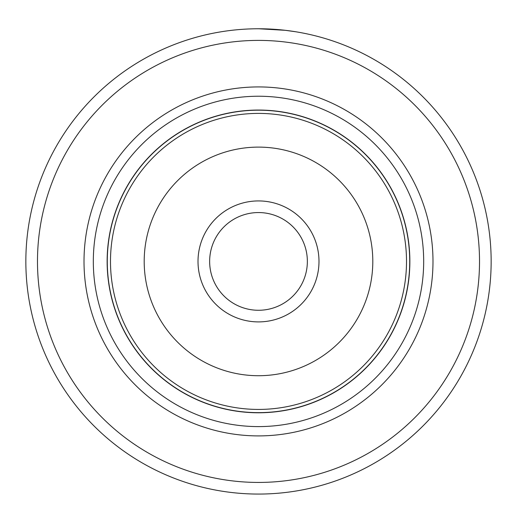 <?xml version="1.0" encoding="UTF-8"?>
<svg xmlns="http://www.w3.org/2000/svg" width="517" height="517" viewBox="0 0 517 517"><rect width="100%" height="100%" fill="white"/><g stroke="black" fill="none" stroke-linecap="round" stroke-linejoin="round"><path stroke-width="0.78" d="M409.722 261.415A151.222 151.222 0 0 0 258.5 110.192A151.222 151.222 0 0 0 107.278 261.415A151.222 151.222 0 0 0 258.5 412.637A151.222 151.222 0 0 0 409.722 261.415M318.989 261.415A60.489 60.489 0 0 1 258.5 321.904A60.489 60.489 0 0 1 198.011 261.415A60.489 60.489 0 0 1 258.5 200.926A60.489 60.489 0 0 1 318.989 261.415M209.643 261.415A48.856 48.856 0 0 0 258.5 310.271A48.856 48.856 0 0 0 307.356 261.415A48.856 48.856 0 0 0 258.5 212.558A48.856 48.856 0 0 0 209.643 261.415M409.865 261.415A151.365 151.365 0 0 0 258.5 110.056A151.365 151.365 0 0 0 107.135 261.415A151.365 151.365 0 0 0 258.5 412.779A151.365 151.365 0 0 0 409.865 261.415M228.895 30.658L231.952 30.283M295.478 31.724L285.274 30.309L258.817 28.765M432.988 261.415A174.488 174.488 0 0 1 258.5 435.902A174.488 174.488 0 0 1 84.013 261.415A174.488 174.488 0 0 1 258.5 86.927A174.488 174.488 0 0 1 432.988 261.415M423.682 261.415A165.181 165.181 0 0 1 258.5 426.596A165.181 165.181 0 0 1 93.319 261.415A165.181 165.181 0 0 1 258.5 96.233A165.181 165.181 0 0 1 423.682 261.415M479.517 261.415A221.017 221.017 0 0 0 258.5 40.397A221.017 221.017 0 0 0 37.483 261.415A221.017 221.017 0 0 0 258.5 482.432A221.017 221.017 0 0 0 479.517 261.415M25.85 261.415A232.65 232.65 0 0 1 258.5 28.765A232.65 232.65 0 0 1 491.15 261.415A232.65 232.65 0 0 1 258.5 494.065A232.65 232.65 0 0 1 25.85 261.415M280.434 29.805L286.735 30.484M246.512 29.075L247.598 29.023M110.489 261.415A148.011 148.011 0 0 1 258.5 113.404A148.011 148.011 0 0 1 406.511 261.415A148.011 148.011 0 0 1 258.5 409.425A148.011 148.011 0 0 1 110.489 261.415M372.802 261.415A114.302 114.302 0 0 0 258.5 147.112A114.302 114.302 0 0 0 144.198 261.415A114.302 114.302 0 0 0 258.5 375.717A114.302 114.302 0 0 0 372.802 261.415"/></g></svg>

